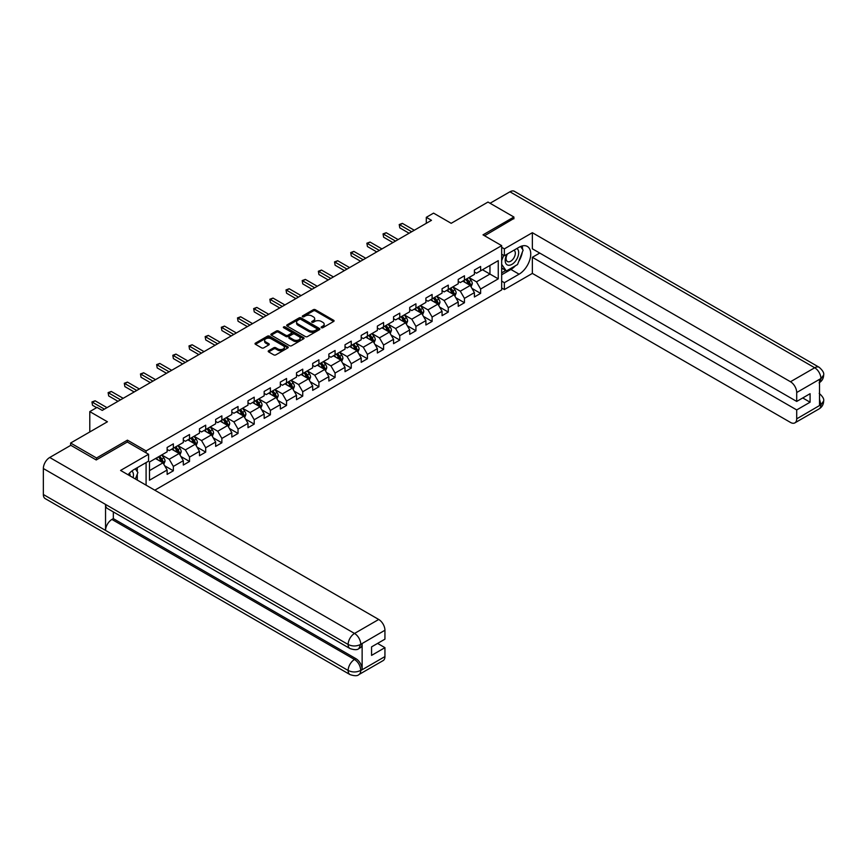 <?xml version="1.0" encoding="UTF-8"?>
<svg xmlns="http://www.w3.org/2000/svg" width="867" height="867" viewBox="0 0 867 867"><rect width="100%" height="100%" fill="white"/><g stroke="black" fill="none" stroke-linecap="round" stroke-linejoin="round"><path stroke-width="1.3" d="M321.419 327.704A1.008 0.585 0 0 0 322.838 327.704L333.654 321.462A1.441 0.834 0 0 0 334.077 320.877A1.441 0.834 0 0 0 333.654 320.291L315.339 309.714A1.441 0.834 0 0 0 313.301 309.714L302.496 315.956A1.008 0.585 0 0 0 303.916 316.78L305.314 315.967A4.606 2.655 0 0 1 311.827 315.967L313.355 316.856A4.606 2.655 0 0 1 314.699 318.731A4.606 2.655 0 0 1 313.355 320.617L311.957 321.419A1.008 0.585 0 0 0 313.377 322.242L314.775 321.44A4.606 2.655 0 0 1 321.289 321.44L322.817 322.318A4.606 2.655 0 0 1 324.171 324.193A4.606 2.655 0 0 1 322.817 326.079L321.419 326.881A1.008 0.585 0 0 0 321.419 327.704L321.419 326.881M268.629 350.723A1.441 0.834 0 0 0 268.206 351.308A1.441 0.834 0 0 0 268.629 351.894L273.766 354.863A1.441 0.834 0 0 0 275.804 354.863L287.811 347.927A1.441 0.834 0 0 0 288.234 347.342A1.441 0.834 0 0 0 287.811 346.757L269.496 336.179A1.441 0.834 0 0 0 267.459 336.179L255.451 343.115A1.441 0.834 0 0 0 255.028 343.7A1.441 0.834 0 0 0 255.451 344.286L261.661 347.873A1.441 0.834 0 0 0 263.698 347.873L268.835 344.903A1.441 0.834 0 0 0 269.258 344.318A1.441 0.834 0 0 0 268.835 343.733L265.757 341.956A3.847 2.222 0 0 1 264.63 340.384A3.847 2.222 0 0 1 267.003 338.325A3.847 2.222 0 0 1 271.198 338.813L283.26 345.77A3.847 2.222 0 0 1 284.387 347.342A3.847 2.222 0 0 1 282.013 349.401A3.847 2.222 0 0 1 277.819 348.913L275.804 347.754A1.441 0.834 0 0 0 273.766 347.754L268.629 350.723L268.629 351.894M513.903 218.82L513.903 217.021L487.991 202.054L451.187 223.307L433.554 213.13L426.304 217.324L431.484 220.316L102.23 410.405L97.05 407.414L89.789 411.608L89.789 431.95M127.427 442.072L127.427 440.154L96.53 457.993L70.617 443.026L107.421 421.774L89.789 411.608M127.427 440.154L146.09 450.927L501.668 245.632L501.668 289.925L154.792 490.191M513.903 217.021L483.006 234.859L501.668 245.632M305.422 336.591A1.441 0.834 0 0 0 307.449 336.591L319.457 329.655A1.441 0.834 0 0 0 319.88 329.07A1.441 0.834 0 0 0 319.457 328.485L301.142 317.907A1.441 0.834 0 0 0 299.104 317.907L287.096 324.843A1.441 0.834 0 0 0 286.684 325.428A1.441 0.834 0 0 0 287.096 326.014L305.422 336.591M283.997 327.921A1.008 0.585 0 0 1 285.015 328.062L303.613 338.802L291.626 345.727A1.441 0.834 0 0 1 289.589 345.727L271.273 335.15L271.273 333.979A1.441 0.834 0 0 0 270.862 334.564A1.441 0.834 0 0 0 271.273 335.15M271.273 333.979L276.421 331.01A1.441 0.834 0 0 1 278.448 331.01L285.882 335.301A1.441 0.834 0 0 0 287.92 335.301L291.323 333.329A1.441 0.834 0 0 0 291.745 332.744A1.441 0.834 0 0 0 291.323 332.159L283.596 327.693A1.008 0.585 0 0 1 285.015 326.87L303.634 337.621A1.441 0.834 0 0 1 304.057 338.206A1.441 0.834 0 0 1 303.634 338.791L303.634 337.621M70.617 445.421L70.617 443.026M96.53 457.993L96.53 459.781M146.09 485.162L146.09 462.599M146.09 452.845L146.09 450.927M164.697 465.796L173.346 470.803L173.346 466.424L183.305 460.68L183.305 465.048L189.526 461.461L189.526 457.093L199.475 451.349L199.475 455.717L205.696 452.119L205.696 447.751L215.645 442.007L215.645 446.375L221.865 442.788L221.865 438.42L231.825 432.676L231.825 437.044L238.035 433.446L238.035 429.078L247.995 423.334L247.995 427.702L254.215 424.115L254.215 419.747L264.164 413.993L264.164 418.371L270.385 414.773L270.385 410.405L280.334 404.661L280.334 409.029L286.554 405.442L286.554 401.074L296.514 395.319L296.514 399.698L302.735 396.1L302.735 391.732L312.684 385.988L312.684 390.356L318.904 386.769L318.904 382.39L328.853 376.646L328.853 381.014L335.074 377.427L335.074 373.059L345.023 367.315L345.023 371.683L351.243 368.096L351.243 363.717L361.203 357.973L361.203 362.341L367.424 358.754L367.424 354.386L377.373 348.642L377.373 353.01L383.593 349.412L383.593 345.044L393.542 339.3L393.542 343.668L399.763 340.081L399.763 335.713L409.712 329.969L409.712 334.337L415.932 330.739L415.932 326.371L425.892 320.627L425.892 324.995L432.113 321.408L432.113 317.04L442.062 311.286L442.062 315.664L448.282 312.066L448.282 307.698L458.231 301.954L458.231 306.322L464.452 302.735L464.452 298.367L474.401 292.613L474.401 296.991L480.621 293.393L480.621 289.025L498.254 278.849L498.254 260.653L489.953 265.443L489.953 274.059L498.254 278.849M173.346 470.803L167.136 474.39L167.136 470.022L149.503 480.199L149.503 462.003L167.136 451.826L167.136 447.459L173.346 443.861L173.346 448.228L183.305 442.484L183.305 438.117L189.526 434.53L189.526 438.897L199.475 433.153L199.475 428.786L205.696 425.188L205.696 429.555L215.645 423.811L215.645 419.444L221.865 415.857L221.865 420.224L231.825 414.48L231.825 410.102L238.035 406.515L238.035 410.882L247.995 405.138L247.995 400.771L254.215 397.184L254.215 401.551L264.164 395.807L264.164 391.429L270.385 387.842L270.385 392.209L280.334 386.465L280.334 382.098L286.554 378.5L286.554 382.878L296.514 377.123L296.514 372.756L302.735 369.169L302.735 373.536L312.684 367.792L312.684 363.425L318.904 359.827L318.904 364.205L328.853 358.45L328.853 354.083L335.074 350.496L335.074 354.863L345.023 349.119L345.023 344.752L351.243 341.154L351.243 345.521L361.203 339.777L361.203 335.41L367.424 331.823L367.424 336.19L377.373 330.446L377.373 326.079L383.593 322.481L383.593 326.848L393.542 321.104L393.542 316.737L399.763 313.15L399.763 317.517L409.712 311.773L409.712 307.395L415.932 303.808L415.932 308.175L425.892 302.431L425.892 298.064L432.113 294.477L432.113 298.844L442.062 293.1L442.062 288.722L448.282 285.135L448.282 289.502L458.231 283.758L458.231 279.391L464.452 275.793L464.452 280.171L474.401 274.416L474.401 270.049L480.621 266.462L480.621 270.829L498.254 260.653M171.688 449.193L179.155 453.495L169.206 459.25L161.739 454.937M167.136 449.431L169.206 450.623L173.346 448.228M169.206 459.25L173.346 466.424M179.155 453.495L183.305 460.68M187.868 439.851L195.324 444.164L185.375 449.908L177.908 445.595M183.305 440.089L185.375 441.292L189.526 438.897M185.375 449.908L189.526 457.093M195.324 444.164L199.475 451.349M204.038 430.52L211.505 434.822L201.545 440.577L194.089 436.264M199.475 430.758L201.545 431.95L205.696 429.555M201.545 440.577L205.696 447.751M211.505 434.822L215.645 442.007M220.207 421.178L227.674 425.491L217.725 431.235L210.258 426.922M215.645 421.416L217.725 422.619L221.865 420.224M217.725 431.235L221.865 438.42M227.674 425.491L231.825 432.676M236.377 411.847L243.844 416.149L233.895 421.893L226.428 417.591M231.825 412.085L233.895 413.277L238.035 410.882M233.895 421.893L238.035 429.078M243.844 416.149L247.995 423.334M252.557 402.505L260.013 406.818L250.064 412.562L242.597 408.249M247.995 402.743L250.064 403.946L254.215 401.551M250.064 412.562L254.215 419.747M260.013 406.818L264.164 413.993M268.727 393.174L276.194 397.476L266.234 403.22L258.778 398.918M264.164 393.412L266.234 394.604L270.385 392.209M266.234 403.22L270.385 410.405M276.194 397.476L280.334 404.661M284.896 383.832L292.363 388.145L282.414 393.889L274.947 389.576M280.334 384.07L282.414 385.273L286.554 382.878M282.414 393.889L286.554 401.074M292.363 388.145L296.514 395.319M301.066 374.49L308.533 378.803L298.584 384.547L291.117 380.245M296.514 374.739L298.584 375.931L302.735 373.536M298.584 384.547L302.735 391.732M308.533 378.803L312.684 385.988M317.246 365.159L324.702 369.472L314.754 375.216L307.286 370.903M312.684 365.397L314.754 366.589L318.904 364.205M314.754 375.216L318.904 382.39M324.702 369.472L328.853 376.646M333.416 355.817L340.883 360.13L330.923 365.874L323.467 361.572M328.853 356.055L330.923 357.258L335.074 354.863M330.923 365.874L335.074 373.059M340.883 360.13L345.023 367.315M349.585 346.486L357.052 350.788L347.103 356.543L339.636 352.23M345.023 346.724L347.103 347.916L351.243 345.521M347.103 356.543L351.243 363.717M357.052 350.788L361.203 357.973M365.755 337.144L373.222 341.457L363.273 347.201L355.806 342.888M361.203 337.382L363.273 338.585L367.424 336.19M363.273 347.201L367.424 354.386M373.222 341.457L377.373 348.642M381.935 327.813L389.391 332.115L379.443 337.87L371.976 333.557M377.373 328.051L379.443 329.243L383.593 326.848M379.443 337.87L383.593 345.044M389.391 332.115L393.542 339.3M398.105 318.471L405.572 322.784L395.612 328.528L388.156 324.215M393.542 318.709L395.612 319.912L399.763 317.517M395.612 328.528L399.763 335.713M405.572 322.784L409.712 329.969M414.274 309.14L421.741 313.442L411.792 319.186L404.325 314.884M409.712 309.378L411.792 310.57L415.932 308.175M411.792 319.186L415.932 326.371M421.741 313.442L425.892 320.627M430.455 299.798L437.911 304.111L427.962 309.855L420.495 305.542M425.892 300.036L427.962 301.239L432.113 298.844M427.962 309.855L432.113 317.04M437.911 304.111L442.062 311.286M446.624 290.467L454.091 294.769L444.132 300.513L436.665 296.211M442.062 290.705L444.132 291.897L448.282 289.502M444.132 300.513L448.282 307.698M454.091 294.769L458.231 301.954M462.794 281.125L470.261 285.438L460.301 291.182L452.845 286.869M458.231 281.363L460.301 282.566L464.452 280.171M460.301 291.182L464.452 298.367M470.261 285.438L474.401 292.613M482.496 269.756L489.953 274.059L476.482 281.84L469.014 277.538M474.401 272.032L476.482 273.224L480.621 270.829M476.482 281.84L480.621 289.025M426.304 217.324L426.304 223.307M149.503 470.618L162.985 462.837L155.518 458.524M162.985 462.837L167.136 470.022M471.973 288.397L480.621 293.393M455.793 297.739L464.452 302.735M439.623 307.07L448.282 312.066M423.454 316.412L432.113 321.408M407.284 325.743L415.932 330.739M391.104 335.085L399.763 340.081M374.934 344.416L383.593 349.412M358.765 353.758L367.424 358.754M342.595 363.089L351.243 368.096M326.415 372.431L335.074 377.427M310.245 381.762L318.904 386.769M294.076 391.104L302.735 396.1M277.906 400.446L286.554 405.442M261.726 409.777L270.385 414.773M245.556 419.119L254.215 424.115M229.387 428.45L238.035 433.446M213.206 437.792L221.865 442.788M197.037 447.123L205.696 452.119M180.867 456.465L189.526 461.461M321.82 327.845L322.817 327.271A4.606 2.655 0 0 0 324.171 325.396L324.171 324.193M314.699 318.731L314.699 319.934A4.606 2.655 0 0 1 313.355 321.809L312.358 322.383M333.632 321.473L315.339 310.917A1.441 0.834 0 0 0 313.301 310.917L302.897 316.921M319.457 328.485L319.457 329.655L301.142 319.11A1.441 0.834 0 0 0 299.104 319.11L287.118 326.025M316.921 329.482A1.008 0.585 0 0 0 316.921 328.658L300.838 319.381A1.008 0.585 0 0 0 299.418 319.381L297.934 320.226A4.606 2.655 0 0 0 296.59 322.112A4.606 2.655 0 0 0 297.934 323.987L308.923 330.338A4.606 2.655 0 0 0 315.436 330.338L316.921 329.482L316.921 330.685A1.008 0.585 0 0 0 317.214 330.273L317.214 329.07M296.59 322.112L296.59 323.304A4.606 2.655 0 0 0 297.934 325.19L297.934 323.987M316.921 330.685L315.436 331.53A4.606 2.655 0 0 1 308.923 331.53L297.934 325.19M271.295 335.161L276.421 332.213L276.421 331.01M291.745 332.744L291.745 333.947A1.441 0.834 0 0 1 291.323 334.532L287.92 336.494A1.441 0.834 0 0 1 285.882 336.494L278.448 332.213A1.441 0.834 0 0 0 276.421 332.213M293.588 339.756A3.847 2.222 0 0 0 297.782 340.232A3.847 2.222 0 0 0 300.155 338.184A3.847 2.222 0 0 0 299.028 336.613L294.78 334.153A1.441 0.834 0 0 0 292.753 334.153L289.34 336.125A1.441 0.834 0 0 0 288.917 336.71A1.441 0.834 0 0 0 289.34 337.296L293.588 339.756L293.588 340.948A3.847 2.222 0 0 0 297.782 341.425A3.847 2.222 0 0 0 300.155 339.376L300.155 338.184M288.917 336.71L288.917 337.902A1.441 0.834 0 0 0 289.34 338.498L289.34 337.296M293.588 340.948L289.34 338.498M284.387 347.342L284.387 348.545A3.847 2.222 0 0 1 282.013 350.593A3.847 2.222 0 0 1 277.819 350.116L275.804 348.957A1.441 0.834 0 0 0 273.766 348.957L268.651 351.904M264.63 340.384L264.63 341.576A3.847 2.222 0 0 0 265.757 343.148L265.757 341.956M268.835 343.733L268.835 344.903L265.757 343.148M287.811 346.757L287.811 347.927L269.496 337.382A1.441 0.834 0 0 0 267.459 337.382L255.472 344.297M471.074 286.858L472.309 283.747A3.88 2.243 -120 0 0 471.074 280.442L468.928 277.581M465.2 282.512L463.747 280.572M465.72 279.434L467.855 282.295A3.88 2.243 60 0 1 468.971 284.625L470.217 283.91A3.88 2.243 -120 0 0 469.101 281.58L466.966 278.719M465.991 279.282L468.364 282.447A1.983 1.138 60 0 1 468.722 283.054L470.217 283.91M411.684 231.749L399.795 224.878L402.386 223.383L414.274 230.254M409.094 233.245L399.795 227.869L399.221 224.553L402.386 223.383M399.795 227.869L399.221 224.553M506.924 254.269A9.526 5.505 120 0 0 508.561 265.269A9.526 5.505 120 0 0 517.165 258.453A9.526 5.505 120 0 0 516.938 248.482M507.466 253.955A6.524 3.771 120 0 0 507.444 261.531A6.524 3.771 120 0 0 508.398 261.823A6.524 3.771 120 0 0 514.369 257.011A6.524 3.771 120 0 0 513.968 250.227A6.524 3.771 120 0 0 513.947 250.216M520.579 246.499L523.126 250.119L517.534 264.543L506.339 271.013L501.668 267.87M506.339 271.013L501.668 264.37M501.668 260.653L503.716 255.375M133.117 477.674A9.526 5.505 120 0 0 131.86 471.009M130.083 475.918A6.524 3.771 120 0 0 129.411 473.241M135.285 468.83L137.896 472.537L135.393 478.985M515.464 265.736A16.495 9.526 120 0 1 510.901 269.453L519.084 274.178A16.495 9.526 120 0 0 529.856 259.645A16.495 9.526 120 0 0 527.331 246.434A16.495 9.526 120 0 0 519.084 247.247L504.366 255.743L504.366 248.862L532.36 232.703L790.487 381.74L814.698 367.76L509.915 191.791L490.061 203.257M519.084 274.178L504.366 282.685L504.366 289.567L532.36 273.408L532.36 257.304L796.708 409.928L796.708 418.848L821.071 404.651L819.521 405.377L819.521 379.638L820.919 378.532L796.708 392.513A8.8 5.083 -120 0 0 790.487 381.74M539.718 253.056L532.36 257.304M802.723 397.953L810.081 402.201L810.081 393.705L796.708 401.432L532.36 248.807L532.36 232.703M501.668 254.194L504.366 255.743M501.668 247.312L504.366 248.862M501.668 288.007L504.366 289.567M501.668 281.125L504.366 282.685M532.36 273.408L790.487 422.435A8.8 5.083 -120 0 0 794.887 422.868A8.8 5.083 -120 0 0 796.708 418.848M509.915 191.791A9.017 5.202 -60 0 1 514.424 191.347L819.207 367.315A9.017 5.202 -60 0 0 814.698 367.76A8.8 5.083 60 0 1 820.919 378.532M796.708 401.432L796.708 392.513M810.081 402.201L796.708 409.928M513.903 218.462L484.566 235.759M518.737 261.422A16.495 9.526 120 0 0 522.292 252.275M522.563 249.317A16.495 9.526 120 0 0 522.151 245.957M510.901 269.453L501.668 274.785M501.668 272.867L505.613 270.591M501.668 269.269L502.502 268.792M819.521 399.221L820.919 404.575M819.207 393.347C822.74 396.533 824.224 399.08 823.65 400.977L821.082 404.651M819.207 367.315C822.74 370.469 824.224 373.038 823.65 375.01L821.071 378.619M350.008 648.559A9.017 5.202 -60 0 1 348.133 644.484C352.284 646.479 356.435 646.468 360.564 644.441L358.905 648.549C357.432 650.044 354.462 650.044 350.008 648.559L107.421 508.506A9.017 5.202 -60 0 1 105.546 504.431L43.35 468.527A9.017 5.202 -60 0 1 49.722 457.483L70.823 445.302L96.226 459.965L127.319 442.007L148.571 454.275L148.571 461.157L133.854 469.665A16.495 9.526 120 0 0 128.078 474.769M148.571 454.275L120.578 470.434L378.716 619.471A8.8 5.083 60 0 1 384.937 630.244L384.937 639.163L371.564 646.88L371.564 655.387L384.937 647.66L384.937 656.579A8.8 5.083 60 0 1 383.116 660.611L358.905 674.58A8.8 5.083 -120 0 0 360.737 670.559L384.937 656.579M136.91 479.863L140.389 481.868M137.279 479.657L137.279 474.13M137.279 471.659L137.279 467.681M358.905 674.58C357.507 676.076 354.538 676.076 350.008 674.591L45.214 498.623A9.017 5.202 -60 0 1 43.35 494.504L105.546 530.409A9.017 5.202 -60 0 1 111.93 519.431L354.516 659.484L355.914 658.671A8.8 5.083 60 0 1 362.135 669.454L362.135 643.715A8.8 5.083 60 0 1 360.314 647.736L358.905 648.549M43.35 468.527L43.35 494.504M49.722 457.483L354.516 633.452A9.017 5.202 -60 0 0 348.133 644.484L105.546 504.431L105.546 530.409L348.133 670.462C352.273 672.467 356.424 672.467 360.574 670.462L360.737 670.559M384.937 647.66L377.578 643.412M113.328 511.909L113.328 518.618L355.914 658.671M113.328 518.618L111.93 519.431M454.904 296.189L456.14 293.079A3.88 2.243 -120 0 0 454.893 289.773L452.758 286.923M449.03 291.854L447.578 289.914M449.54 288.776L451.685 291.626A3.88 2.243 60 0 1 452.802 293.967L454.037 293.252A3.88 2.243 -120 0 0 452.932 290.911L450.786 288.061M449.81 288.613L452.195 291.789A1.983 1.138 60 0 1 452.552 292.385L454.037 293.252M438.735 305.531L439.97 302.42A3.88 2.243 -120 0 0 438.724 299.115L436.589 296.254M432.861 301.185L431.398 299.245M433.37 298.107L435.516 300.968A3.88 2.243 60 0 1 436.621 303.309L437.868 302.583A3.88 2.243 -120 0 0 436.751 300.253L434.616 297.392M433.641 297.955L436.014 301.12A1.983 1.138 60 0 1 436.372 301.727L437.868 302.583M395.515 241.08L383.626 234.22L386.216 232.724L398.105 239.585M392.924 242.576L383.626 237.211L383.051 233.884L386.216 232.724M383.626 237.211L383.051 233.884M379.345 250.422L367.445 243.551L370.046 242.056L381.935 248.927M376.744 251.918L367.445 246.542L366.882 243.226L370.046 242.056M367.445 246.542L366.882 243.226M422.565 314.862L423.79 311.752A3.88 2.243 -120 0 0 422.554 308.446L420.419 305.596M416.68 310.527L415.228 308.587M417.2 307.449L419.335 310.299A3.88 2.243 60 0 1 420.452 312.64L421.698 311.925A3.88 2.243 -120 0 0 420.582 309.584L418.447 306.734M417.471 307.286L419.845 310.462A1.983 1.138 60 0 1 420.202 311.058L421.698 311.925M406.385 324.204L407.62 321.093A3.88 2.243 -120 0 0 406.385 317.788L404.239 314.927M400.511 319.858L399.058 317.918M401.031 316.78L403.166 319.641A3.88 2.243 60 0 1 404.282 321.982L405.528 321.256A3.88 2.243 -120 0 0 404.412 318.926L402.277 316.065M401.302 316.628L403.675 319.793A1.983 1.138 60 0 1 404.033 320.4L405.528 321.256M390.215 333.535L391.45 330.435A3.88 2.243 -120 0 0 390.204 327.119L388.069 324.269M384.341 329.2L382.889 327.26M384.85 326.122L386.996 328.983A3.88 2.243 60 0 1 388.113 331.313L389.348 330.598A3.88 2.243 -120 0 0 388.243 328.257L386.097 325.407M385.121 325.97L387.495 329.135A1.983 1.138 60 0 1 387.863 329.731L389.348 330.598M363.165 259.753L351.276 252.893L353.866 251.397L365.755 258.258M360.574 261.249L351.276 255.884L350.712 252.568L353.866 251.397M351.276 255.884L350.712 252.568M346.995 269.095L335.106 262.224L337.697 260.729L349.585 267.6M344.405 270.591L335.106 265.226L334.532 261.899L337.697 260.729M335.106 265.226L334.532 261.899M330.826 278.426L318.937 271.566L321.527 270.07L333.416 276.931M328.235 279.933L318.937 274.557L318.362 271.241L321.527 270.07M318.937 274.557L318.362 271.241M374.045 342.877L375.281 339.766A3.88 2.243 -120 0 0 374.035 336.461L371.9 333.6M368.172 338.531L366.708 336.591M368.681 335.464L370.827 338.314A3.88 2.243 60 0 1 371.932 340.655L373.178 339.929A3.88 2.243 -120 0 0 372.062 337.599L369.927 334.738M368.952 335.301L371.325 338.466A1.983 1.138 60 0 1 371.683 339.073L373.178 339.929M314.656 287.768L302.756 280.908L305.357 279.402L317.246 286.273M312.055 289.264L302.756 283.899L302.193 280.572L305.357 279.402M302.756 283.899L302.193 280.572M357.876 352.208L359.101 349.108A3.88 2.243 -120 0 0 357.865 345.792L355.719 342.942M351.991 347.873L350.539 345.933M352.511 344.795L354.646 347.656A3.88 2.243 60 0 1 355.763 349.986L357.009 349.271A3.88 2.243 -120 0 0 355.893 346.93L353.758 344.08M352.782 344.643L355.156 347.808A1.983 1.138 60 0 1 355.513 348.415L357.009 349.271M298.476 297.11L286.587 290.239L289.177 288.744L301.066 295.604M295.885 298.606L286.587 293.23L286.023 289.914L289.177 288.744M286.587 293.23L286.023 289.914M341.696 361.55L342.931 358.439A3.88 2.243 -120 0 0 341.696 355.134L339.55 352.273M335.822 357.215L334.369 355.275M336.342 354.137L338.477 356.987A3.88 2.243 60 0 1 339.593 359.328L340.839 358.613A3.88 2.243 -120 0 0 339.723 356.272L337.577 353.411M336.613 353.974L338.986 357.15A1.983 1.138 60 0 1 339.344 357.746L340.839 358.613M282.306 306.441L270.417 299.581L273.007 298.085L284.896 304.946M279.716 307.937L270.417 302.572L269.843 299.245L273.007 298.085M270.417 302.572L269.843 299.245M325.526 370.881L326.761 367.781A3.88 2.243 -120 0 0 325.515 364.476L323.38 361.615M319.652 366.546L318.2 364.606M320.161 363.468L322.307 366.329A3.88 2.243 60 0 1 323.413 368.659L324.659 367.944A3.88 2.243 -120 0 0 323.554 365.603L321.408 362.753M320.432 363.316L322.806 366.481A1.983 1.138 60 0 1 323.174 367.088L324.659 367.944M266.136 315.783L254.248 308.912L256.838 307.417L268.727 314.288M263.546 317.279L254.248 311.903L253.673 308.587L256.838 307.417M254.248 311.903L253.673 308.587M309.356 380.223L310.592 377.112A3.88 2.243 -120 0 0 309.346 373.807L307.211 370.957M303.483 375.888L302.019 373.948M303.992 372.81L306.138 375.66A3.88 2.243 60 0 1 307.243 378.001L308.489 377.286A3.88 2.243 -120 0 0 307.373 374.945L305.238 372.084M304.263 372.647L306.636 375.823A1.983 1.138 60 0 1 306.994 376.419L308.489 377.286M249.967 325.114L238.067 318.254L240.658 316.758L252.557 323.619M247.366 326.61L238.067 321.245L237.504 317.918L240.658 316.758M238.067 321.245L237.504 317.918M293.187 389.565L294.412 386.454A3.88 2.243 -120 0 0 293.176 383.149L291.03 380.288M287.302 385.219L285.85 383.279M287.822 382.141L289.957 385.002A3.88 2.243 60 0 1 291.074 387.332L292.32 386.617A3.88 2.243 -120 0 0 291.204 384.287L289.069 381.426M288.093 381.989L290.467 385.154A1.983 1.138 60 0 1 290.824 385.761L292.32 386.617M233.787 334.456L221.898 327.585L224.488 326.09L236.377 332.961M231.196 335.952L221.898 330.576L221.323 327.26L224.488 326.09M221.898 330.576L221.323 327.26M277.007 398.896L278.242 395.785A3.88 2.243 -120 0 0 277.007 392.48L274.861 389.63M271.133 394.561L269.68 392.621M271.653 391.483L273.788 394.333A3.88 2.243 60 0 1 274.904 396.674L276.15 395.959A3.88 2.243 -120 0 0 275.034 393.618L272.888 390.768M271.924 391.32L274.297 394.496A1.983 1.138 60 0 1 274.655 395.092L276.15 395.959M217.617 343.787L205.728 336.927L208.318 335.431L220.207 342.292M215.027 345.283L205.728 339.918L205.154 336.591L208.318 335.431M205.728 339.918L205.154 336.591M260.837 408.238L262.072 405.127A3.88 2.243 -120 0 0 260.826 401.822L258.691 398.961M254.963 403.892L253.511 401.952M255.472 400.814L257.618 403.675A3.88 2.243 60 0 1 258.724 406.016L259.97 405.29A3.88 2.243 -120 0 0 258.865 402.96L256.719 400.099M255.743 400.662L258.117 403.827A1.983 1.138 60 0 1 258.485 404.434L259.97 405.29M201.447 353.129L189.559 346.258L192.149 344.763L204.038 351.634M198.857 354.625L189.559 349.249L188.984 345.933L192.149 344.763M189.559 349.249L188.984 345.933M244.667 417.569L245.903 414.469A3.88 2.243 -120 0 0 244.657 411.153L242.522 408.303M238.793 413.234L237.33 411.294M239.303 410.156L241.449 413.006A3.88 2.243 60 0 1 242.554 415.347L243.8 414.632A3.88 2.243 -120 0 0 242.684 412.291L240.549 409.441M239.574 409.993L241.947 413.169A1.983 1.138 60 0 1 242.305 413.765L243.8 414.632M185.278 362.46L173.378 355.6L175.968 354.104L187.868 360.965M182.677 363.956L173.378 358.591L172.815 355.275L175.968 354.104M173.378 358.591L172.815 355.275M228.487 426.911L229.722 423.8A3.88 2.243 -120 0 0 228.487 420.495L226.341 417.634M222.613 422.565L221.161 420.625M223.133 419.487L225.268 422.348A3.88 2.243 60 0 1 226.385 424.689L227.631 423.963A3.88 2.243 -120 0 0 226.515 421.633L224.38 418.772M223.404 419.335L225.778 422.5A1.983 1.138 60 0 1 226.135 423.107L227.631 423.963M169.098 371.802L157.209 364.931L159.799 363.436L171.688 370.307M166.507 373.298L157.209 367.933L156.634 364.606L159.799 363.436M157.209 367.933L156.634 364.606M212.317 436.242L213.553 433.142A3.88 2.243 -120 0 0 212.317 429.826L210.172 426.976M206.444 431.907L204.991 429.967M206.964 428.829L209.099 431.69A3.88 2.243 60 0 1 210.215 434.02L211.45 433.305A3.88 2.243 -120 0 0 210.345 430.964L208.199 428.114M207.235 428.677L209.608 431.842A1.983 1.138 60 0 1 209.966 432.438L211.45 433.305M152.928 381.133L141.039 374.273L143.629 372.777L155.518 379.638M150.338 382.64L141.039 377.264L140.465 373.948L143.629 372.777M141.039 377.264L140.465 373.948M196.148 445.584L197.383 442.473A3.88 2.243 -120 0 0 196.137 439.168L194.002 436.307M190.274 441.238L188.822 439.298M190.783 438.171L192.929 441.021A3.88 2.243 60 0 1 194.035 443.362L195.281 442.636A3.88 2.243 -120 0 0 194.175 440.306L192.03 437.445M191.054 438.008L193.428 441.173A1.983 1.138 60 0 1 193.796 441.78L195.281 442.636M136.758 390.475L124.87 383.615L127.46 382.109L139.349 388.98M134.168 391.971L124.87 386.606L124.295 383.279L127.46 382.109M124.87 386.606L124.295 383.279M179.978 454.915L181.203 451.815A3.88 2.243 -120 0 0 179.968 448.499L177.833 445.649M174.094 450.58L172.641 448.64M174.614 447.502L176.76 450.363A3.88 2.243 60 0 1 177.865 452.693L179.111 451.978A3.88 2.243 -120 0 0 177.995 449.637L175.86 446.787M174.885 447.35L177.258 450.515A1.983 1.138 60 0 1 177.616 451.122L179.111 451.978M120.578 399.817L108.689 392.946L111.279 391.45L123.179 398.311M117.988 401.313L108.689 395.937L108.126 392.621L111.279 391.45M108.689 395.937L108.126 392.621M163.798 464.257L165.033 461.146A3.88 2.243 -120 0 0 163.798 457.841L161.652 454.98M157.924 459.922L156.472 457.982M158.444 456.844L160.579 459.694A3.88 2.243 60 0 1 161.695 462.035L162.942 461.32A3.88 2.243 -120 0 0 161.826 458.979L159.691 456.118M158.715 456.681L161.089 459.857A1.983 1.138 60 0 1 161.446 460.453L162.942 461.32M104.408 409.148L92.52 402.288L95.11 400.792L106.999 407.653M96.638 407.653L92.52 405.279L91.945 401.952L95.11 400.792M92.52 405.279L91.945 401.952M322.817 327.271L322.817 326.079M311.957 322.242L311.957 321.419M313.355 321.809L313.355 320.617M302.496 316.78L302.496 315.956M313.301 310.917L313.301 309.714M315.339 310.917L315.339 309.714M333.654 321.462L333.654 320.291M287.096 326.014L287.096 324.843M299.104 319.11L299.104 317.907M301.142 319.11L301.142 317.907M308.923 331.53L308.923 330.338M315.436 331.53L315.436 330.338M278.448 332.213L278.448 331.01M285.882 336.494L285.882 335.301M287.92 336.494L287.92 335.301M291.323 334.532L291.323 333.329M285.015 328.062L285.015 326.87M273.766 348.957L273.766 347.754M275.804 348.957L275.804 347.754M277.819 350.116L277.819 348.913M255.451 344.286L255.451 343.115M267.459 337.382L267.459 336.179M269.496 337.382L269.496 336.179M469.871 285.21L472.287 283.823M469.101 281.58L471.074 280.442M466.338 283.173L467.855 282.295M823.65 401.009C823.552 404.455 822.035 407.089 819.098 408.899A8.8 5.083 -120 0 0 820.919 404.867M819.521 382.564L820.919 378.836M362.135 669.454L360.585 670.462M384.937 630.244L360.585 644.43M360.737 644.517L362.135 643.715M360.737 644.224A8.8 5.083 60 0 0 354.516 633.452L378.716 619.471M350.008 674.591A9.017 5.202 -60 0 1 348.133 670.462A9.017 5.202 -60 0 1 354.516 659.484C358.255 661.987 360.325 665.585 360.737 670.256M453.701 294.552L456.118 293.154M452.932 290.911L454.893 289.773M450.168 292.504L451.685 291.626M437.532 303.883L439.937 302.496M436.751 300.253L438.724 299.115M433.988 301.846L435.516 300.968M421.362 313.225L423.768 311.827M420.582 309.584L422.554 308.446M417.818 311.177L419.335 310.299M405.182 322.557L407.598 321.169M404.412 318.926L406.385 317.788M401.649 320.519L403.166 319.641M389.012 331.898L391.418 330.511M388.243 328.257L390.204 327.119M385.479 329.85L386.996 328.983M372.843 341.23L375.248 339.842M372.062 337.599L374.035 336.461M369.299 339.192L370.827 338.314M356.673 350.571L359.079 349.184M355.893 346.93L357.865 345.792M353.129 348.534L354.646 347.656M340.493 359.913L342.909 358.515M339.723 356.272L341.696 355.134M336.96 357.865L338.477 356.987M324.323 369.244L326.729 367.857M323.554 365.603L325.515 364.476M320.79 367.207L322.307 366.329M308.153 378.586L310.559 377.188M307.373 374.945L309.346 373.807M304.61 376.538L306.138 375.66M291.984 387.917L294.39 386.53M291.204 384.287L293.176 383.149M288.44 385.88L289.957 385.002M275.804 397.259L278.22 395.861M275.034 393.618L277.007 392.48M272.271 395.211L273.788 394.333M259.634 406.59L262.04 405.203M258.865 402.96L260.826 401.822M256.101 404.553L257.618 403.675M243.464 415.932L245.87 414.534M242.684 412.291L244.657 411.153M239.921 413.884L241.449 413.006M227.295 425.263L229.701 423.876M226.515 421.633L228.487 420.495M223.751 423.226L225.268 422.348M211.115 434.605L213.531 433.218M210.345 430.964L212.317 429.826M207.581 432.557L209.099 431.69M194.945 443.937L197.351 442.549M194.175 440.306L196.137 439.168M191.412 441.899L192.929 441.021M178.775 453.278L181.181 451.891M177.995 449.637L179.968 448.499M175.232 451.241L176.76 450.363M162.595 462.62L165.012 461.222M161.826 458.979L163.798 457.841M159.062 460.572L160.579 459.694M794.887 422.868L819.098 408.899M823.65 375.032C823.531 378.456 822.014 381.057 819.098 382.856"/></g></svg>

